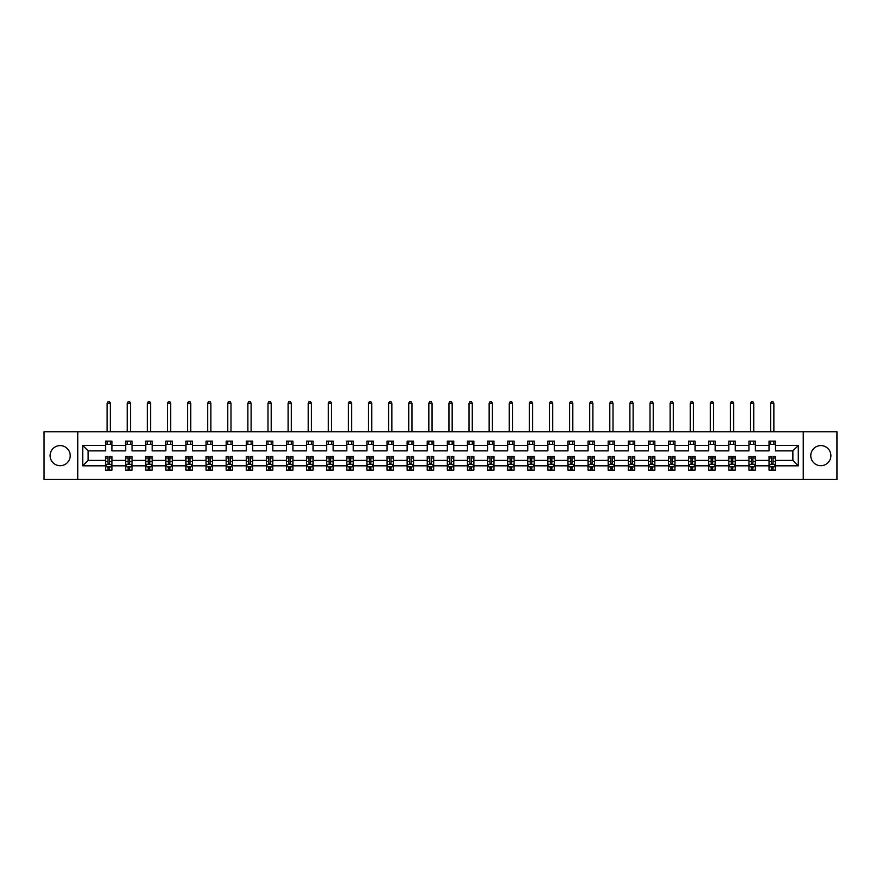 <?xml version="1.0" encoding="UTF-8"?>
<svg xmlns="http://www.w3.org/2000/svg" width="881" height="881" viewBox="0 0 881 881"><rect width="100%" height="100%" fill="white"/><g stroke="black" fill="none" stroke-linecap="round" stroke-linejoin="round"><path stroke-width="1.32" d="M820.839 445.588A10.054 10.054 0 0 0 810.784 455.642A10.054 10.054 0 0 0 820.839 465.697A10.054 10.054 0 0 0 830.893 455.642A10.054 10.054 0 0 0 820.839 445.588M60.161 445.588A10.054 10.054 0 0 0 50.107 455.642A10.054 10.054 0 0 0 60.161 465.697A10.054 10.054 0 0 0 70.216 455.642A10.054 10.054 0 0 0 60.161 445.588M803.252 479.484L836.95 479.484L836.95 431.8L803.252 431.8L803.252 479.484L77.748 479.484L77.748 431.8L44.05 431.8L44.05 479.484L77.748 479.484M775.467 465.829L775.467 460.411L792.867 460.411L798.285 465.829L775.467 465.829L775.467 470.146L773.022 470.146L773.022 466.853M803.252 431.8L77.748 431.8M769.025 465.829L755.369 465.829L755.369 460.411L769.025 460.411L769.025 470.146L775.467 470.146L775.467 466.699L774.256 466.699M755.369 465.829L755.369 470.146L752.914 470.146L752.914 466.853M748.927 465.829L735.261 465.829L735.261 460.411L748.927 460.411L748.927 470.146L755.369 470.146L755.369 466.699L754.158 466.699M735.261 465.829L735.261 470.146L732.816 470.146L732.816 466.853M728.818 465.829L715.152 465.829L715.152 460.411L728.818 460.411L728.818 470.146L735.261 470.146L735.261 466.699L734.049 466.699M715.152 465.829L715.152 470.146L712.707 470.146L712.707 466.853M708.709 465.829L695.043 465.829L695.043 460.411L708.709 460.411L708.709 470.146L715.152 470.146L715.152 466.699L713.94 466.699M695.043 465.829L695.043 470.146L692.598 470.146L692.598 466.853M688.601 465.829L674.945 465.829L674.945 460.411L688.601 460.411L688.601 470.146L695.043 470.146L695.043 466.699L693.832 466.699M674.945 465.829L674.945 470.146L672.489 470.146L672.489 466.853M668.503 465.829L654.836 465.829L654.836 460.411L668.503 460.411L668.503 470.146L674.945 470.146L674.945 466.699L673.734 466.699M654.836 465.829L654.836 470.146L652.392 470.146L652.392 466.853M648.394 465.829L634.727 465.829L634.727 460.411L648.394 460.411L648.394 470.146L654.836 470.146L654.836 466.699L653.625 466.699M634.727 465.829L634.727 470.146L632.283 470.146L632.283 466.853M628.285 465.829L614.619 465.829L614.619 460.411L628.285 460.411L628.285 470.146L634.727 470.146L634.727 466.699L633.516 466.699M614.619 465.829L614.619 470.146L612.174 470.146L612.174 466.853M608.176 465.829L594.521 465.829L594.521 460.411L608.176 460.411L608.176 470.146L614.619 470.146L614.619 466.699L613.407 466.699M594.521 465.829L594.521 470.146L592.065 470.146L592.065 466.853M588.079 465.829L574.412 465.829L574.412 460.411L588.079 460.411L588.079 470.146L594.521 470.146L594.521 466.699L593.309 466.699M574.412 465.829L574.412 470.146L571.967 470.146L571.967 466.853M567.97 465.829L554.303 465.829L554.303 460.411L567.97 460.411L567.97 470.146L574.412 470.146L574.412 466.699L573.201 466.699M554.303 465.829L554.303 470.146L551.858 470.146L551.858 466.853M547.861 465.829L534.194 465.829L534.194 460.411L547.861 460.411L547.861 470.146L554.303 470.146L554.303 466.699L553.092 466.699M534.194 465.829L534.194 470.146L531.75 470.146L531.75 466.853M527.752 465.829L514.097 465.829L514.097 460.411L527.752 460.411L527.752 470.146L534.194 470.146L534.194 466.699L532.983 466.699M514.097 465.829L514.097 470.146L511.641 470.146L511.641 466.853M507.654 465.829L493.988 465.829L493.988 460.411L507.654 460.411L507.654 470.146L514.097 470.146L514.097 466.699L512.885 466.699M493.988 465.829L493.988 470.146L491.543 470.146L491.543 466.853M487.545 465.829L473.879 465.829L473.879 460.411L487.545 460.411L487.545 470.146L493.988 470.146L493.988 466.699L492.776 466.699M473.879 465.829L473.879 470.146L471.434 470.146L471.434 466.853M467.437 465.829L453.77 465.829L453.77 460.411L467.437 460.411L467.437 470.146L473.879 470.146L473.879 466.699L472.668 466.699M453.77 465.829L453.77 470.146L451.325 470.146L451.325 466.853M447.328 465.829L433.672 465.829L433.672 460.411L447.328 460.411L447.328 470.146L453.77 470.146L453.77 466.699L452.559 466.699M433.672 465.829L433.672 470.146L431.216 470.146L431.216 466.853M427.23 465.829L413.563 465.829L413.563 460.411L427.23 460.411L427.23 470.146L433.672 470.146L433.672 466.699L432.461 466.699M413.563 465.829L413.563 470.146L411.119 470.146L411.119 466.853M407.121 465.829L393.455 465.829L393.455 460.411L407.121 460.411L407.121 470.146L413.563 470.146L413.563 466.699L412.352 466.699M393.455 465.829L393.455 470.146L391.01 470.146L391.01 466.853M387.012 465.829L373.346 465.829L373.346 460.411L387.012 460.411L387.012 470.146L393.455 470.146L393.455 466.699L392.243 466.699M373.346 465.829L373.346 470.146L370.901 470.146L370.901 466.853M366.903 465.829L353.248 465.829L353.248 460.411L366.903 460.411L366.903 470.146L373.346 470.146L373.346 466.699L372.134 466.699M353.248 465.829L353.248 470.146L350.792 470.146L350.792 466.853M346.806 465.829L333.139 465.829L333.139 460.411L346.806 460.411L346.806 470.146L353.248 470.146L353.248 466.699L352.037 466.699M333.139 465.829L333.139 470.146L330.694 470.146L330.694 466.853M326.697 465.829L313.03 465.829L313.03 460.411L326.697 460.411L326.697 470.146L333.139 470.146L333.139 466.699L331.928 466.699M313.03 465.829L313.03 470.146L310.586 470.146L310.586 466.853M306.588 465.829L292.921 465.829L292.921 460.411L306.588 460.411L306.588 470.146L313.03 470.146L313.03 466.699L311.819 466.699M292.921 465.829L292.921 470.146L290.477 470.146L290.477 466.853M286.479 465.829L272.824 465.829L272.824 460.411L286.479 460.411L286.479 470.146L292.921 470.146L292.921 466.699L291.71 466.699M272.824 465.829L272.824 470.146L270.368 470.146L270.368 466.853M266.381 465.829L252.715 465.829L252.715 460.411L266.381 460.411L266.381 470.146L272.824 470.146L272.824 466.699L271.612 466.699M252.715 465.829L252.715 470.146L250.27 470.146L250.27 466.853M246.273 465.829L232.606 465.829L232.606 460.411L246.273 460.411L246.273 470.146L252.715 470.146L252.715 466.699L251.503 466.699M232.606 465.829L232.606 470.146L230.161 470.146L230.161 466.853M226.164 465.829L212.497 465.829L212.497 460.411L226.164 460.411L226.164 470.146L232.606 470.146L232.606 466.699L231.395 466.699M212.497 465.829L212.497 470.146L210.052 470.146L210.052 466.853M206.055 465.829L192.399 465.829L192.399 460.411L206.055 460.411L206.055 470.146L212.497 470.146L212.497 466.699L211.286 466.699M192.399 465.829L192.399 470.146L189.944 470.146L189.944 466.853M185.957 465.829L172.291 465.829L172.291 460.411L185.957 460.411L185.957 470.146L192.399 470.146L192.399 466.699L191.188 466.699M172.291 465.829L172.291 470.146L169.846 470.146L169.846 466.853M165.848 465.829L152.182 465.829L152.182 460.411L165.848 460.411L165.848 470.146L172.291 470.146L172.291 466.699L171.079 466.699M152.182 465.829L152.182 470.146L149.737 470.146L149.737 466.853M145.739 465.829L132.073 465.829L132.073 460.411L145.739 460.411L145.739 470.146L152.182 470.146L152.182 466.699L150.97 466.699M132.073 465.829L132.073 470.146L129.628 470.146L129.628 466.853M125.631 465.829L111.975 465.829L111.975 460.411L125.631 460.411L125.631 470.146L132.073 470.146L132.073 466.699L130.862 466.699M111.975 465.829L111.975 470.146L109.519 470.146L109.519 466.853M105.533 465.829L82.715 465.829L82.715 445.467L105.533 445.467L105.533 450.874L88.133 450.874L88.133 460.411L105.533 460.411L105.533 470.146L111.975 470.146L111.975 466.699L110.764 466.699M111.975 445.467L125.631 445.467L125.631 450.874L111.975 450.874L111.975 441.15L105.533 441.15L105.533 445.467M132.073 445.467L145.739 445.467L145.739 450.874L132.073 450.874L132.073 441.15L125.631 441.15L125.631 445.467M152.182 445.467L165.848 445.467L165.848 450.874L152.182 450.874L152.182 441.15L145.739 441.15L145.739 445.467M172.291 445.467L185.957 445.467L185.957 450.874L172.291 450.874L172.291 441.15L165.848 441.15L165.848 445.467M192.399 445.467L206.055 445.467L206.055 450.874L192.399 450.874L192.399 441.15L185.957 441.15L185.957 445.467M212.497 445.467L226.164 445.467L226.164 450.874L212.497 450.874L212.497 441.15L206.055 441.15L206.055 445.467M232.606 445.467L246.273 445.467L246.273 450.874L232.606 450.874L232.606 441.15L226.164 441.15L226.164 445.467M252.715 445.467L266.381 445.467L266.381 450.874L252.715 450.874L252.715 441.15L246.273 441.15L246.273 445.467M272.824 445.467L286.479 445.467L286.479 450.874L272.824 450.874L272.824 441.15L266.381 441.15L266.381 445.467M292.921 445.467L306.588 445.467L306.588 450.874L292.921 450.874L292.921 441.15L286.479 441.15L286.479 445.467M313.03 445.467L326.697 445.467L326.697 450.874L313.03 450.874L313.03 441.15L306.588 441.15L306.588 445.467M333.139 445.467L346.806 445.467L346.806 450.874L333.139 450.874L333.139 441.15L326.697 441.15L326.697 445.467M353.248 445.467L366.903 445.467L366.903 450.874L353.248 450.874L353.248 441.15L346.806 441.15L346.806 445.467M373.346 445.467L387.012 445.467L387.012 450.874L373.346 450.874L373.346 441.15L366.903 441.15L366.903 445.467M393.455 445.467L407.121 445.467L407.121 450.874L393.455 450.874L393.455 441.15L387.012 441.15L387.012 445.467M413.563 445.467L427.23 445.467L427.23 450.874L413.563 450.874L413.563 441.15L407.121 441.15L407.121 445.467M433.672 445.467L447.328 445.467L447.328 450.874L433.672 450.874L433.672 441.15L427.23 441.15L427.23 445.467M453.77 445.467L467.437 445.467L467.437 450.874L453.77 450.874L453.77 441.15L447.328 441.15L447.328 445.467M473.879 445.467L487.545 445.467L487.545 450.874L473.879 450.874L473.879 441.15L467.437 441.15L467.437 445.467M493.988 445.467L507.654 445.467L507.654 450.874L493.988 450.874L493.988 441.15L487.545 441.15L487.545 445.467M514.097 445.467L527.752 445.467L527.752 450.874L514.097 450.874L514.097 441.15L507.654 441.15L507.654 445.467M534.194 445.467L547.861 445.467L547.861 450.874L534.194 450.874L534.194 441.15L527.752 441.15L527.752 445.467M554.303 445.467L567.97 445.467L567.97 450.874L554.303 450.874L554.303 441.15L547.861 441.15L547.861 445.467M574.412 445.467L588.079 445.467L588.079 450.874L574.412 450.874L574.412 441.15L567.97 441.15L567.97 445.467M594.521 445.467L608.176 445.467L608.176 450.874L594.521 450.874L594.521 441.15L588.079 441.15L588.079 445.467M614.619 445.467L628.285 445.467L628.285 450.874L614.619 450.874L614.619 441.15L608.176 441.15L608.176 445.467M634.727 445.467L648.394 445.467L648.394 450.874L634.727 450.874L634.727 441.15L628.285 441.15L628.285 445.467M654.836 445.467L668.503 445.467L668.503 450.874L654.836 450.874L654.836 441.15L648.394 441.15L648.394 445.467M674.945 445.467L688.601 445.467L688.601 450.874L674.945 450.874L674.945 441.15L668.503 441.15L668.503 445.467M695.043 445.467L708.709 445.467L708.709 450.874L695.043 450.874L695.043 441.15L688.601 441.15L688.601 445.467M715.152 445.467L728.818 445.467L728.818 450.874L715.152 450.874L715.152 441.15L708.709 441.15L708.709 445.467M735.261 445.467L748.927 445.467L748.927 450.874L735.261 450.874L735.261 441.15L728.818 441.15L728.818 445.467M755.369 445.467L769.025 445.467L769.025 450.874L755.369 450.874L755.369 441.15L748.927 441.15L748.927 445.467M792.867 460.411L792.867 450.874L775.467 450.874L775.467 441.15L769.025 441.15L769.025 445.467M775.467 445.467L798.285 445.467L798.285 465.829M82.715 445.467L88.133 450.874M769.025 444.365L775.467 444.365M748.927 444.365L755.369 444.365M728.818 444.365L735.261 444.365M708.709 444.365L715.152 444.365M688.601 444.365L695.043 444.365M668.503 444.365L674.945 444.365M648.394 444.365L654.836 444.365M628.285 444.365L634.727 444.365M608.176 444.365L614.619 444.365M588.079 444.365L594.521 444.365M567.97 444.365L574.412 444.365M547.861 444.365L554.303 444.365M527.752 444.365L534.194 444.365M507.654 444.365L514.097 444.365M487.545 444.365L493.988 444.365M467.437 444.365L473.879 444.365M447.328 444.365L453.77 444.365M427.23 444.365L433.672 444.365M407.121 444.365L413.563 444.365M387.012 444.365L393.455 444.365M366.903 444.365L373.346 444.365M346.806 444.365L353.248 444.365M326.697 444.365L333.139 444.365M306.588 444.365L313.03 444.365M286.479 444.365L292.921 444.365M266.381 444.365L272.824 444.365M246.273 444.365L252.715 444.365M226.164 444.365L232.606 444.365M206.055 444.365L212.497 444.365M185.957 444.365L192.399 444.365M165.848 444.365L172.291 444.365M145.739 444.365L152.182 444.365M125.631 444.365L132.073 444.365M105.533 444.365L111.975 444.365M107.978 466.919L109.519 466.919M128.086 466.919L129.628 466.919M148.184 466.919L149.737 466.919M168.293 466.919L169.846 466.919M188.402 466.919L189.944 466.919M208.511 466.919L210.052 466.919M228.608 466.919L230.161 466.919M248.717 466.919L250.27 466.919M268.826 466.919L270.368 466.919M288.935 466.919L290.477 466.919M309.033 466.919L310.586 466.919M329.142 466.919L330.694 466.919M349.25 466.919L350.792 466.919M369.359 466.919L370.901 466.919M389.457 466.919L391.01 466.919M409.566 466.919L411.119 466.919M429.675 466.919L431.216 466.919M449.784 466.919L451.325 466.919M469.881 466.919L471.434 466.919M489.99 466.919L491.543 466.919M510.099 466.919L511.641 466.919M530.208 466.919L531.75 466.919M550.306 466.919L551.858 466.919M570.414 466.919L571.967 466.919M590.523 466.919L592.065 466.919M610.632 466.919L612.174 466.919M630.73 466.919L632.283 466.919M650.839 466.919L652.392 466.919M670.948 466.919L672.489 466.919M691.056 466.919L692.598 466.919M711.154 466.919L712.707 466.919M731.263 466.919L732.816 466.919M751.372 466.919L752.914 466.919M771.481 466.919L773.022 466.919M88.133 460.411L82.715 465.829M798.285 445.467L792.867 450.874M107.978 468.472L109.519 468.472M111.975 458.032L111.975 456.413L109.519 456.413L109.519 458.032L111.975 458.032L111.975 460.411M105.533 460.411L105.533 456.413L107.978 456.413L107.978 463.318L109.519 463.318L109.519 458.032M106.744 466.699L105.533 466.699L105.533 470.146L107.978 470.146L107.978 466.853M105.533 464.276L106.821 466.853L110.687 466.853L111.975 464.276M110.356 444.365L110.356 441.15M110.356 431.8L110.356 403.19L107.141 403.19L107.141 431.8M107.141 444.365L107.141 441.15M107.141 403.19L108.11 401.516L109.398 401.516L110.356 403.19M128.086 468.472L129.628 468.472M132.073 458.032L132.073 456.413L129.628 456.413L129.628 458.032L132.073 458.032L132.073 460.411M125.631 460.411L125.631 456.413L128.086 456.413L128.086 463.318L129.628 463.318L129.628 458.032M126.842 466.699L125.631 466.699L125.631 470.146L128.086 470.146L128.086 466.853M125.631 464.276L126.919 466.853L130.784 466.853L132.073 464.276M130.465 444.365L130.465 441.15M130.465 431.8L130.465 403.19L127.249 403.19L127.249 431.8M127.249 444.365L127.249 441.15M127.249 403.19L128.208 401.516L129.496 401.516L130.465 403.19M148.184 468.472L149.737 468.472M152.182 458.032L152.182 456.413L149.737 456.413L149.737 458.032L152.182 458.032L152.182 460.411M145.739 460.411L145.739 456.413L148.184 456.413L148.184 463.318L149.737 463.318L149.737 458.032M146.951 466.699L145.739 466.699L145.739 470.146L148.184 470.146L148.184 466.853M145.739 464.276L147.028 466.853L150.893 466.853L152.182 464.276M150.574 444.365L150.574 441.15M150.574 431.8L150.574 403.19L147.347 403.19L147.347 431.8M147.347 444.365L147.347 441.15M147.347 403.19L148.316 401.516L149.605 401.516L150.574 403.19M168.293 468.472L169.846 468.472M172.291 458.032L172.291 456.413L169.846 456.413L169.846 458.032L172.291 458.032L172.291 460.411M165.848 460.411L165.848 456.413L168.293 456.413L168.293 463.318L169.846 463.318L169.846 458.032M167.06 466.699L165.848 466.699L165.848 470.146L168.293 470.146L168.293 466.853M165.848 464.276L167.137 466.853L171.002 466.853L172.291 464.276M170.683 444.365L170.683 441.15M170.683 431.8L170.683 403.19L167.456 403.19L167.456 431.8M167.456 444.365L167.456 441.15M167.456 403.19L168.425 401.516L169.714 401.516L170.683 403.19M188.402 468.472L189.944 468.472M192.399 458.032L192.399 456.413L189.944 456.413L189.944 458.032L192.399 458.032L192.399 460.411M185.957 460.411L185.957 456.413L188.402 456.413L188.402 463.318L189.944 463.318L189.944 458.032M187.168 466.699L185.957 466.699L185.957 470.146L188.402 470.146L188.402 466.853M185.957 464.276L187.246 466.853L191.111 466.853L192.399 464.276M190.781 444.365L190.781 441.15M190.781 431.8L190.781 403.19L187.565 403.19L187.565 431.8M187.565 444.365L187.565 441.15M187.565 403.19L188.534 401.516L189.822 401.516L190.781 403.19M208.511 468.472L210.052 468.472M212.497 458.032L212.497 456.413L210.052 456.413L210.052 458.032L212.497 458.032L212.497 460.411M206.055 460.411L206.055 456.413L208.511 456.413L208.511 463.318L210.052 463.318L210.052 458.032M207.266 466.699L206.055 466.699L206.055 470.146L208.511 470.146L208.511 466.853M206.055 464.276L207.343 466.853L211.209 466.853L212.497 464.276M210.889 444.365L210.889 441.15M210.889 431.8L210.889 403.19L207.674 403.19L207.674 431.8M207.674 444.365L207.674 441.15M207.674 403.19L208.632 401.516L209.92 401.516L210.889 403.19M228.608 468.472L230.161 468.472M232.606 458.032L232.606 456.413L230.161 456.413L230.161 458.032L232.606 458.032L232.606 460.411M226.164 460.411L226.164 456.413L228.608 456.413L228.608 463.318L230.161 463.318L230.161 458.032M227.375 466.699L226.164 466.699L226.164 470.146L228.608 470.146L228.608 466.853M226.164 464.276L227.452 466.853L231.318 466.853L232.606 464.276M230.998 444.365L230.998 441.15M230.998 431.8L230.998 403.19L227.772 403.19L227.772 431.8M227.772 444.365L227.772 441.15M227.772 403.19L228.741 401.516L230.029 401.516L230.998 403.19M248.717 468.472L250.27 468.472M252.715 458.032L252.715 456.413L250.27 456.413L250.27 458.032L252.715 458.032L252.715 460.411M246.273 460.411L246.273 456.413L248.717 456.413L248.717 463.318L250.27 463.318L250.27 458.032M247.484 466.699L246.273 466.699L246.273 470.146L248.717 470.146L248.717 466.853M246.273 464.276L247.561 466.853L251.426 466.853L252.715 464.276M251.107 444.365L251.107 441.15M251.107 431.8L251.107 403.19L247.88 403.19L247.88 431.8M247.88 444.365L247.88 441.15M247.88 403.19L248.849 401.516L250.138 401.516L251.107 403.19M268.826 468.472L270.368 468.472M272.824 458.032L272.824 456.413L270.368 456.413L270.368 458.032L272.824 458.032L272.824 460.411M266.381 460.411L266.381 456.413L268.826 456.413L268.826 463.318L270.368 463.318L270.368 458.032M267.593 466.699L266.381 466.699L266.381 470.146L268.826 470.146L268.826 466.853M266.381 464.276L267.67 466.853L271.535 466.853L272.824 464.276M271.205 444.365L271.205 441.15M271.205 431.8L271.205 403.19L267.989 403.19L267.989 431.8M267.989 444.365L267.989 441.15M267.989 403.19L268.958 401.516L270.247 401.516L271.205 403.19M288.935 468.472L290.477 468.472M292.921 458.032L292.921 456.413L290.477 456.413L290.477 458.032L292.921 458.032L292.921 460.411M286.479 460.411L286.479 456.413L288.935 456.413L288.935 463.318L290.477 463.318L290.477 458.032M287.691 466.699L286.479 466.699L286.479 470.146L288.935 470.146L288.935 466.853M286.479 464.276L287.768 466.853L291.633 466.853L292.921 464.276M291.314 444.365L291.314 441.15M291.314 431.8L291.314 403.19L288.098 403.19L288.098 431.8M288.098 444.365L288.098 441.15M288.098 403.19L289.056 401.516L290.345 401.516L291.314 403.19M309.033 468.472L310.586 468.472M313.03 458.032L313.03 456.413L310.586 456.413L310.586 458.032L313.03 458.032L313.03 460.411M306.588 460.411L306.588 456.413L309.033 456.413L309.033 463.318L310.586 463.318L310.586 458.032M307.799 466.699L306.588 466.699L306.588 470.146L309.033 470.146L309.033 466.853M306.588 464.276L307.876 466.853L311.742 466.853L313.03 464.276M311.422 444.365L311.422 441.15M311.422 431.8L311.422 403.19L308.196 403.19L308.196 431.8M308.196 444.365L308.196 441.15M308.196 403.19L309.165 401.516L310.453 401.516L311.422 403.19M329.142 468.472L330.694 468.472M333.139 458.032L333.139 456.413L330.694 456.413L330.694 458.032L333.139 458.032L333.139 460.411M326.697 460.411L326.697 456.413L329.142 456.413L329.142 463.318L330.694 463.318L330.694 458.032M327.908 466.699L326.697 466.699L326.697 470.146L329.142 470.146L329.142 466.853M326.697 464.276L327.985 466.853L331.851 466.853L333.139 464.276M331.531 444.365L331.531 441.15M331.531 431.8L331.531 403.19L328.305 403.19L328.305 431.8M328.305 444.365L328.305 441.15M328.305 403.19L329.274 401.516L330.562 401.516L331.531 403.19M349.25 468.472L350.792 468.472M353.248 458.032L353.248 456.413L350.792 456.413L350.792 458.032L353.248 458.032L353.248 460.411M346.806 460.411L346.806 456.413L349.25 456.413L349.25 463.318L350.792 463.318L350.792 458.032M348.017 466.699L346.806 466.699L346.806 470.146L349.25 470.146L349.25 466.853M346.806 464.276L348.094 466.853L351.96 466.853L353.248 464.276M351.629 444.365L351.629 441.15M351.629 431.8L351.629 403.19L348.413 403.19L348.413 431.8M348.413 444.365L348.413 441.15M348.413 403.19L349.383 401.516L350.671 401.516L351.629 403.19M369.359 468.472L370.901 468.472M373.346 458.032L373.346 456.413L370.901 456.413L370.901 458.032L373.346 458.032L373.346 460.411M366.903 460.411L366.903 456.413L369.359 456.413L369.359 463.318L370.901 463.318L370.901 458.032M368.115 466.699L366.903 466.699L366.903 470.146L369.359 470.146L369.359 466.853M366.903 464.276L368.192 466.853L372.057 466.853L373.346 464.276M371.738 444.365L371.738 441.15M371.738 431.8L371.738 403.19L368.522 403.19L368.522 431.8M368.522 444.365L368.522 441.15M368.522 403.19L369.48 401.516L370.769 401.516L371.738 403.19M389.457 468.472L391.01 468.472M393.455 458.032L393.455 456.413L391.01 456.413L391.01 458.032L393.455 458.032L393.455 460.411M387.012 460.411L387.012 456.413L389.457 456.413L389.457 463.318L391.01 463.318L391.01 458.032M388.224 466.699L387.012 466.699L387.012 470.146L389.457 470.146L389.457 466.853M387.012 464.276L388.301 466.853L392.166 466.853L393.455 464.276M391.847 444.365L391.847 441.15M391.847 431.8L391.847 403.19L388.62 403.19L388.62 431.8M388.62 444.365L388.62 441.15M388.62 403.19L389.589 401.516L390.878 401.516L391.847 403.19M409.566 468.472L411.119 468.472M413.563 458.032L413.563 456.413L411.119 456.413L411.119 458.032L413.563 458.032L413.563 460.411M407.121 460.411L407.121 456.413L409.566 456.413L409.566 463.318L411.119 463.318L411.119 458.032M408.332 466.699L407.121 466.699L407.121 470.146L409.566 470.146L409.566 466.853M407.121 464.276L408.41 466.853L412.275 466.853L413.563 464.276M411.956 444.365L411.956 441.15M411.956 431.8L411.956 403.19L408.729 403.19L408.729 431.8M408.729 444.365L408.729 441.15M408.729 403.19L409.698 401.516L410.987 401.516L411.956 403.19M429.675 468.472L431.216 468.472M433.672 458.032L433.672 456.413L431.216 456.413L431.216 458.032L433.672 458.032L433.672 460.411M427.23 460.411L427.23 456.413L429.675 456.413L429.675 463.318L431.216 463.318L431.216 458.032M428.441 466.699L427.23 466.699L427.23 470.146L429.675 470.146L429.675 466.853M427.23 464.276L428.518 466.853L432.384 466.853L433.672 464.276M432.053 444.365L432.053 441.15M432.053 431.8L432.053 403.19L428.838 403.19L428.838 431.8M428.838 444.365L428.838 441.15M428.838 403.19L429.807 401.516L431.095 401.516L432.053 403.19M449.784 468.472L451.325 468.472M453.77 458.032L453.77 456.413L451.325 456.413L451.325 458.032L453.77 458.032L453.77 460.411M447.328 460.411L447.328 456.413L449.784 456.413L449.784 463.318L451.325 463.318L451.325 458.032M448.539 466.699L447.328 466.699L447.328 470.146L449.784 470.146L449.784 466.853M447.328 464.276L448.616 466.853L452.482 466.853L453.77 464.276M452.162 444.365L452.162 441.15M452.162 431.8L452.162 403.19L448.947 403.19L448.947 431.8M448.947 444.365L448.947 441.15M448.947 403.19L449.905 401.516L451.193 401.516L452.162 403.19M469.881 468.472L471.434 468.472M473.879 458.032L473.879 456.413L471.434 456.413L471.434 458.032L473.879 458.032L473.879 460.411M467.437 460.411L467.437 456.413L469.881 456.413L469.881 463.318L471.434 463.318L471.434 458.032M468.648 466.699L467.437 466.699L467.437 470.146L469.881 470.146L469.881 466.853M467.437 464.276L468.725 466.853L472.59 466.853L473.879 464.276M472.271 444.365L472.271 441.15M472.271 431.8L472.271 403.19L469.044 403.19L469.044 431.8M469.044 444.365L469.044 441.15M469.044 403.19L470.014 401.516L471.302 401.516L472.271 403.19M489.99 468.472L491.543 468.472M493.988 458.032L493.988 456.413L491.543 456.413L491.543 458.032L493.988 458.032L493.988 460.411M487.545 460.411L487.545 456.413L489.99 456.413L489.99 463.318L491.543 463.318L491.543 458.032M488.757 466.699L487.545 466.699L487.545 470.146L489.99 470.146L489.99 466.853M487.545 464.276L488.834 466.853L492.699 466.853L493.988 464.276M492.38 444.365L492.38 441.15M492.38 431.8L492.38 403.19L489.153 403.19L489.153 431.8M489.153 444.365L489.153 441.15M489.153 403.19L490.122 401.516L491.411 401.516L492.38 403.19M510.099 468.472L511.641 468.472M514.097 458.032L514.097 456.413L511.641 456.413L511.641 458.032L514.097 458.032L514.097 460.411M507.654 460.411L507.654 456.413L510.099 456.413L510.099 463.318L511.641 463.318L511.641 458.032M508.866 466.699L507.654 466.699L507.654 470.146L510.099 470.146L510.099 466.853M507.654 464.276L508.943 466.853L512.808 466.853L514.097 464.276M512.478 444.365L512.478 441.15M512.478 431.8L512.478 403.19L509.262 403.19L509.262 431.8M509.262 444.365L509.262 441.15M509.262 403.19L510.231 401.516L511.52 401.516L512.478 403.19M530.208 468.472L531.75 468.472M534.194 458.032L534.194 456.413L531.75 456.413L531.75 458.032L534.194 458.032L534.194 460.411M527.752 460.411L527.752 456.413L530.208 456.413L530.208 463.318L531.75 463.318L531.75 458.032M528.963 466.699L527.752 466.699L527.752 470.146L530.208 470.146L530.208 466.853M527.752 464.276L529.04 466.853L532.906 466.853L534.194 464.276M532.587 444.365L532.587 441.15M532.587 431.8L532.587 403.19L529.371 403.19L529.371 431.8M529.371 444.365L529.371 441.15M529.371 403.19L530.329 401.516L531.617 401.516L532.587 403.19M550.306 468.472L551.858 468.472M554.303 458.032L554.303 456.413L551.858 456.413L551.858 458.032L554.303 458.032L554.303 460.411M547.861 460.411L547.861 456.413L550.306 456.413L550.306 463.318L551.858 463.318L551.858 458.032M549.072 466.699L547.861 466.699L547.861 470.146L550.306 470.146L550.306 466.853M547.861 464.276L549.149 466.853L553.015 466.853L554.303 464.276M552.695 444.365L552.695 441.15M552.695 431.8L552.695 403.19L549.469 403.19L549.469 431.8M549.469 444.365L549.469 441.15M549.469 403.19L550.438 401.516L551.726 401.516L552.695 403.19M570.414 468.472L571.967 468.472M574.412 458.032L574.412 456.413L571.967 456.413L571.967 458.032L574.412 458.032L574.412 460.411M567.97 460.411L567.97 456.413L570.414 456.413L570.414 463.318L571.967 463.318L571.967 458.032M569.181 466.699L567.97 466.699L567.97 470.146L570.414 470.146L570.414 466.853M567.97 464.276L569.258 466.853L573.124 466.853L574.412 464.276M572.804 444.365L572.804 441.15M572.804 431.8L572.804 403.19L569.578 403.19L569.578 431.8M569.578 444.365L569.578 441.15M569.578 403.19L570.547 401.516L571.835 401.516L572.804 403.19M590.523 468.472L592.065 468.472M594.521 458.032L594.521 456.413L592.065 456.413L592.065 458.032L594.521 458.032L594.521 460.411M588.079 460.411L588.079 456.413L590.523 456.413L590.523 463.318L592.065 463.318L592.065 458.032M589.29 466.699L588.079 466.699L588.079 470.146L590.523 470.146L590.523 466.853M588.079 464.276L589.367 466.853L593.232 466.853L594.521 464.276M592.902 444.365L592.902 441.15M592.902 431.8L592.902 403.19L589.686 403.19L589.686 431.8M589.686 444.365L589.686 441.15M589.686 403.19L590.655 401.516L591.944 401.516L592.902 403.19M610.632 468.472L612.174 468.472M614.619 458.032L614.619 456.413L612.174 456.413L612.174 458.032L614.619 458.032L614.619 460.411M608.176 460.411L608.176 456.413L610.632 456.413L610.632 463.318L612.174 463.318L612.174 458.032M609.388 466.699L608.176 466.699L608.176 470.146L610.632 470.146L610.632 466.853M608.176 464.276L609.465 466.853L613.33 466.853L614.619 464.276M613.011 444.365L613.011 441.15M613.011 431.8L613.011 403.19L609.795 403.19L609.795 431.8M609.795 444.365L609.795 441.15M609.795 403.19L610.753 401.516L612.042 401.516L613.011 403.19M630.73 468.472L632.283 468.472M634.727 458.032L634.727 456.413L632.283 456.413L632.283 458.032L634.727 458.032L634.727 460.411M628.285 460.411L628.285 456.413L630.73 456.413L630.73 463.318L632.283 463.318L632.283 458.032M629.497 466.699L628.285 466.699L628.285 470.146L630.73 470.146L630.73 466.853M628.285 464.276L629.574 466.853L633.439 466.853L634.727 464.276M633.12 444.365L633.12 441.15M633.12 431.8L633.12 403.19L629.893 403.19L629.893 431.8M629.893 444.365L629.893 441.15M629.893 403.19L630.862 401.516L632.151 401.516L633.12 403.19M650.839 468.472L652.392 468.472M654.836 458.032L654.836 456.413L652.392 456.413L652.392 458.032L654.836 458.032L654.836 460.411M648.394 460.411L648.394 456.413L650.839 456.413L650.839 463.318L652.392 463.318L652.392 458.032M649.605 466.699L648.394 466.699L648.394 470.146L650.839 470.146L650.839 466.853M648.394 464.276L649.682 466.853L653.548 466.853L654.836 464.276M653.228 444.365L653.228 441.15M653.228 431.8L653.228 403.19L650.002 403.19L650.002 431.8M650.002 444.365L650.002 441.15M650.002 403.19L650.971 401.516L652.259 401.516L653.228 403.19M670.948 468.472L672.489 468.472M674.945 458.032L674.945 456.413L672.489 456.413L672.489 458.032L674.945 458.032L674.945 460.411M668.503 460.411L668.503 456.413L670.948 456.413L670.948 463.318L672.489 463.318L672.489 458.032M669.714 466.699L668.503 466.699L668.503 470.146L670.948 470.146L670.948 466.853M668.503 464.276L669.791 466.853L673.657 466.853L674.945 464.276M673.326 444.365L673.326 441.15M673.326 431.8L673.326 403.19L670.111 403.19L670.111 431.8M670.111 444.365L670.111 441.15M670.111 403.19L671.08 401.516L672.368 401.516L673.326 403.19M691.056 468.472L692.598 468.472M695.043 458.032L695.043 456.413L692.598 456.413L692.598 458.032L695.043 458.032L695.043 460.411M688.601 460.411L688.601 456.413L691.056 456.413L691.056 463.318L692.598 463.318L692.598 458.032M689.812 466.699L688.601 466.699L688.601 470.146L691.056 470.146L691.056 466.853M688.601 464.276L689.889 466.853L693.754 466.853L695.043 464.276M693.435 444.365L693.435 441.15M693.435 431.8L693.435 403.19L690.219 403.19L690.219 431.8M690.219 444.365L690.219 441.15M690.219 403.19L691.178 401.516L692.466 401.516L693.435 403.19M711.154 468.472L712.707 468.472M715.152 458.032L715.152 456.413L712.707 456.413L712.707 458.032L715.152 458.032L715.152 460.411M708.709 460.411L708.709 456.413L711.154 456.413L711.154 463.318L712.707 463.318L712.707 458.032M709.921 466.699L708.709 466.699L708.709 470.146L711.154 470.146L711.154 466.853M708.709 464.276L709.998 466.853L713.863 466.853L715.152 464.276M713.544 444.365L713.544 441.15M713.544 431.8L713.544 403.19L710.317 403.19L710.317 431.8M710.317 444.365L710.317 441.15M710.317 403.19L711.286 401.516L712.575 401.516L713.544 403.19M731.263 468.472L732.816 468.472M735.261 458.032L735.261 456.413L732.816 456.413L732.816 458.032L735.261 458.032L735.261 460.411M728.818 460.411L728.818 456.413L731.263 456.413L731.263 463.318L732.816 463.318L732.816 458.032M730.03 466.699L728.818 466.699L728.818 470.146L731.263 470.146L731.263 466.853M728.818 464.276L730.107 466.853L733.972 466.853L735.261 464.276M733.653 444.365L733.653 441.15M733.653 431.8L733.653 403.19L730.426 403.19L730.426 431.8M730.426 444.365L730.426 441.15M730.426 403.19L731.395 401.516L732.684 401.516L733.653 403.19M751.372 468.472L752.914 468.472M755.369 458.032L755.369 456.413L752.914 456.413L752.914 458.032L755.369 458.032L755.369 460.411M748.927 460.411L748.927 456.413L751.372 456.413L751.372 463.318L752.914 463.318L752.914 458.032M750.138 466.699L748.927 466.699L748.927 470.146L751.372 470.146L751.372 466.853M748.927 464.276L750.216 466.853L754.081 466.853L755.369 464.276M753.751 444.365L753.751 441.15M753.751 431.8L753.751 403.19L750.535 403.19L750.535 431.8M750.535 444.365L750.535 441.15M750.535 403.19L751.504 401.516L752.792 401.516L753.751 403.19M771.481 468.472L773.022 468.472M775.467 458.032L775.467 456.413L773.022 456.413L773.022 458.032L775.467 458.032L775.467 460.411M769.025 460.411L769.025 456.413L771.481 456.413L771.481 463.318L773.022 463.318L773.022 458.032M770.236 466.699L769.025 466.699L769.025 470.146L771.481 470.146L771.481 466.853M769.025 464.276L770.313 466.853L774.179 466.853L775.467 464.276M773.859 444.365L773.859 441.15M773.859 431.8L773.859 403.19L770.644 403.19L770.644 431.8M770.644 444.365L770.644 441.15M770.644 403.19L771.602 401.516L772.89 401.516L773.859 403.19M105.566 464.342L111.942 464.342M105.533 458.032L107.978 458.032M109.519 461.49L111.975 461.49M105.533 461.49L107.978 461.49M107.978 467.646L109.519 467.646M125.664 464.342L132.051 464.342M125.631 458.032L128.086 458.032M129.628 461.49L132.073 461.49M125.631 461.49L128.086 461.49M128.086 467.646L129.628 467.646M145.772 464.342L152.149 464.342M145.739 458.032L148.184 458.032M149.737 461.49L152.182 461.49M145.739 461.49L148.184 461.49M148.184 467.646L149.737 467.646M165.881 464.342L172.258 464.342M165.848 458.032L168.293 458.032M169.846 461.49L172.291 461.49M165.848 461.49L168.293 461.49M168.293 467.646L169.846 467.646M185.979 464.342L192.366 464.342M185.957 458.032L188.402 458.032M189.944 461.49L192.399 461.49M185.957 461.49L188.402 461.49M188.402 467.646L189.944 467.646M206.088 464.342L212.475 464.342M206.055 458.032L208.511 458.032M210.052 461.49L212.497 461.49M206.055 461.49L208.511 461.49M208.511 467.646L210.052 467.646M226.197 464.342L232.573 464.342M226.164 458.032L228.608 458.032M230.161 461.49L232.606 461.49M226.164 461.49L228.608 461.49M228.608 467.646L230.161 467.646M246.306 464.342L252.682 464.342M246.273 458.032L248.717 458.032M250.27 461.49L252.715 461.49M246.273 461.49L248.717 461.49M248.717 467.646L250.27 467.646M266.403 464.342L272.791 464.342M266.381 458.032L268.826 458.032M270.368 461.49L272.824 461.49M266.381 461.49L268.826 461.49M268.826 467.646L270.368 467.646M286.512 464.342L292.899 464.342M286.479 458.032L288.935 458.032M290.477 461.49L292.921 461.49M286.479 461.49L288.935 461.49M288.935 467.646L290.477 467.646M306.621 464.342L312.997 464.342M306.588 458.032L309.033 458.032M310.586 461.49L313.03 461.49M306.588 461.49L309.033 461.49M309.033 467.646L310.586 467.646M326.73 464.342L333.106 464.342M326.697 458.032L329.142 458.032M330.694 461.49L333.139 461.49M326.697 461.49L329.142 461.49M329.142 467.646L330.694 467.646M346.828 464.342L353.215 464.342M346.806 458.032L349.25 458.032M350.792 461.49L353.248 461.49M346.806 461.49L349.25 461.49M349.25 467.646L350.792 467.646M366.937 464.342L373.324 464.342M366.903 458.032L369.359 458.032M370.901 461.49L373.346 461.49M366.903 461.49L369.359 461.49M369.359 467.646L370.901 467.646M387.045 464.342L393.422 464.342M387.012 458.032L389.457 458.032M391.01 461.49L393.455 461.49M387.012 461.49L389.457 461.49M389.457 467.646L391.01 467.646M407.154 464.342L413.53 464.342M407.121 458.032L409.566 458.032M411.119 461.49L413.563 461.49M407.121 461.49L409.566 461.49M409.566 467.646L411.119 467.646M427.252 464.342L433.639 464.342M427.23 458.032L429.675 458.032M431.216 461.49L433.672 461.49M427.23 461.49L429.675 461.49M429.675 467.646L431.216 467.646M447.361 464.342L453.748 464.342M447.328 458.032L449.784 458.032M451.325 461.49L453.77 461.49M447.328 461.49L449.784 461.49M449.784 467.646L451.325 467.646M467.47 464.342L473.846 464.342M467.437 458.032L469.881 458.032M471.434 461.49L473.879 461.49M467.437 461.49L469.881 461.49M469.881 467.646L471.434 467.646M487.578 464.342L493.955 464.342M487.545 458.032L489.99 458.032M491.543 461.49L493.988 461.49M487.545 461.49L489.99 461.49M489.99 467.646L491.543 467.646M507.676 464.342L514.064 464.342M507.654 458.032L510.099 458.032M511.641 461.49L514.097 461.49M507.654 461.49L510.099 461.49M510.099 467.646L511.641 467.646M527.785 464.342L534.172 464.342M527.752 458.032L530.208 458.032M531.75 461.49L534.194 461.49M527.752 461.49L530.208 461.49M530.208 467.646L531.75 467.646M547.894 464.342L554.27 464.342M547.861 458.032L550.306 458.032M551.858 461.49L554.303 461.49M547.861 461.49L550.306 461.49M550.306 467.646L551.858 467.646M568.003 464.342L574.379 464.342M567.97 458.032L570.414 458.032M571.967 461.49L574.412 461.49M567.97 461.49L570.414 461.49M570.414 467.646L571.967 467.646M588.101 464.342L594.488 464.342M588.079 458.032L590.523 458.032M592.065 461.49L594.521 461.49M588.079 461.49L590.523 461.49M590.523 467.646L592.065 467.646M608.209 464.342L614.597 464.342M608.176 458.032L610.632 458.032M612.174 461.49L614.619 461.49M608.176 461.49L610.632 461.49M610.632 467.646L612.174 467.646M628.318 464.342L634.694 464.342M628.285 458.032L630.73 458.032M632.283 461.49L634.727 461.49M628.285 461.49L630.73 461.49M630.73 467.646L632.283 467.646M648.427 464.342L654.803 464.342M648.394 458.032L650.839 458.032M652.392 461.49L654.836 461.49M648.394 461.49L650.839 461.49M650.839 467.646L652.392 467.646M668.525 464.342L674.912 464.342M668.503 458.032L670.948 458.032M672.489 461.49L674.945 461.49M668.503 461.49L670.948 461.49M670.948 467.646L672.489 467.646M688.634 464.342L695.021 464.342M688.601 458.032L691.056 458.032M692.598 461.49L695.043 461.49M688.601 461.49L691.056 461.49M691.056 467.646L692.598 467.646M708.742 464.342L715.119 464.342M708.709 458.032L711.154 458.032M712.707 461.49L715.152 461.49M708.709 461.49L711.154 461.49M711.154 467.646L712.707 467.646M728.851 464.342L735.228 464.342M728.818 458.032L731.263 458.032M732.816 461.49L735.261 461.49M728.818 461.49L731.263 461.49M731.263 467.646L732.816 467.646M748.949 464.342L755.336 464.342M748.927 458.032L751.372 458.032M752.914 461.49L755.369 461.49M748.927 461.49L751.372 461.49M751.372 467.646L752.914 467.646M769.058 464.342L775.434 464.342M769.025 458.032L771.481 458.032M773.022 461.49L775.467 461.49M769.025 461.49L771.481 461.49M771.481 467.646L773.022 467.646"/></g></svg>
